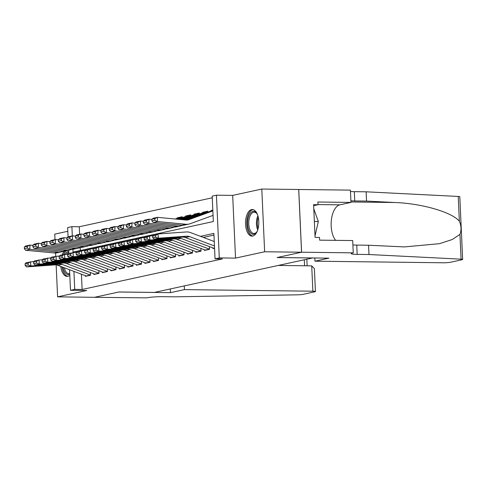 <?xml version="1.0" encoding="UTF-8"?>
<svg xmlns="http://www.w3.org/2000/svg" width="487" height="487" viewBox="0 0 487 487"><rect width="100%" height="100%" fill="white"/><g stroke="black" fill="none" stroke-linecap="round" stroke-linejoin="round"><path stroke-width="0.73" d="M251.566 209.593A13.301 6.66 -89.3 0 0 245.509 223.496A13.301 6.66 -89.3 0 0 252.004 236.116A13.301 6.66 -89.3 0 0 252.765 236.037A13.301 6.66 -89.3 0 0 258.822 222.133A13.301 6.66 -89.3 0 0 252.333 209.513A13.301 6.66 -89.3 0 0 251.566 209.593M64.436 251.115A13.301 6.66 -89.3 0 0 62.08 254.847M60.759 266.426A13.301 6.66 -89.3 0 0 67.066 276.385A13.301 6.66 -89.3 0 0 67.833 276.306A13.301 6.66 -89.3 0 0 69.805 275.252M72.916 249.265L73.044 252.089L213.343 221.542L212.186 196.115L216.435 195.19L219.284 257.909L215.035 258.834L213.878 233.407L200.455 236.329M353.258 252.85L301.593 252.211L277.231 257.52L328.895 258.159L314.955 261.19L443.383 262.779A5.114 0.505 177.4 0 0 450.359 262.28L461.968 259.754A5.114 0.505 177.4 0 0 462.65 259.468A5.114 0.505 177.4 0 0 461.079 259.169L368.982 254.524L357.172 254.378A11.938 1.187 -2.6 0 1 351.2 253.624A11.938 1.187 -2.6 0 1 352.789 252.954L353.258 252.85L352.698 240.56L319.636 240.152L319.509 237.443L315.083 237.388L313.598 204.674L318.023 204.729L317.901 202.014L350.969 202.422L350.409 190.131L261.799 189.047L232.676 195.39L216.435 195.19M67.809 231.288L54.757 234.131L55.007 239.641M68.058 236.871L67.638 227.587L71.887 226.662L72.307 235.872M212.259 197.795L79.271 226.753L71.887 226.662M298.701 189.504L301.55 252.223L264.642 251.767L261.799 189.047M55.609 252.99L55.755 256.223M56.151 264.91L57.6 296.851L86.723 290.508L70.487 290.307L69.55 269.737M301.55 252.223L277.103 257.544L312.532 257.982L154.379 292.419L118.95 291.981L94.508 297.307L57.6 296.851M212.898 247.913L212.929 248.577L214.554 248.224M204.394 249.764L204.424 250.428L209.526 249.32L209.404 246.599M195.89 251.615L195.92 252.278L201.021 251.17L200.9 248.449M187.392 253.465L187.422 254.135L192.523 253.021L192.395 250.3M178.887 255.316L178.918 255.985L184.019 254.871L183.897 252.15M170.383 257.166L170.413 257.836L175.515 256.722L175.393 254.001M161.879 259.017L161.909 259.687L167.011 258.579L166.889 255.852M153.381 260.874L153.411 261.537L158.512 260.429L158.385 257.708M144.876 262.724L144.907 263.388L150.008 262.28L149.886 259.559M136.372 264.575L136.403 265.238L141.504 264.131L141.382 261.409M127.868 266.426L127.898 267.095L133 265.981L132.878 263.26M119.37 268.276L119.4 268.946L124.502 267.832L124.374 265.111M110.866 270.127L110.896 270.796L115.997 269.682L115.876 266.961M102.361 271.977L102.392 272.647L107.493 271.533L107.371 268.812M93.857 273.834L93.888 274.498L98.989 273.39L98.867 270.669M173.798 218.876L172.848 218.791M178.595 217.859L177.183 217.841L182.284 216.733L182.333 217.695M187.099 216.009L185.687 215.991L190.788 214.883L190.831 215.838M195.604 214.158L194.191 214.14L199.293 213.032L199.335 213.988M204.102 212.308L202.695 212.289L207.797 211.181L207.839 212.137M79.271 226.753L79.612 234.284M80.215 247.573L80.349 250.501M177.207 218.316L177.183 217.841M185.711 216.465L185.687 215.991M194.21 214.609L194.191 214.14M202.714 212.758L202.695 212.289M211.218 210.908L211.194 210.439L212.819 210.086M81.426 274.205L82.12 289.473L222.413 258.926L215.035 258.834M213.957 235.087L203.316 237.406M85.359 275.685L85.389 276.348L90.491 275.24L90.363 272.519M232.676 195.39L235.525 258.11L264.642 251.767M235.525 258.11L219.284 257.909M82.12 289.473L74.736 289.381L70.487 290.307M68.807 253.38L68.667 250.269M73.921 271.381L74.736 289.381M212.606 210.457L211.194 210.439M86.522 276.105A5.966 5.132 -102.3 0 1 86.132 275.977L57.776 265.305A8.529 7.335 77.7 0 0 54.964 264.885L26.633 266.894L30.882 265.969L28.203 264.977L28.021 263.284L25.044 263.93L25.227 265.622L28.203 264.977M25.044 263.93L26.176 262.663L34.084 261.482M28.021 263.284L30.425 261.738L30.882 265.969L59.213 263.96A8.529 7.335 77.7 0 1 62.026 264.38L90.381 275.052A5.966 5.132 -102.3 0 0 90.479 275.082M25.227 265.622L26.633 266.894M32.879 245.381L29.938 245.101L29.865 249.32L58.403 252.035A12.79 11 77.7 0 0 61.35 251.864A12.79 11 77.7 0 0 62.573 251.505L63.547 251.152M27.327 248.011L27.357 246.325L24.38 246.97L24.35 248.662L27.327 248.011L29.865 249.32L25.61 250.251L54.154 252.96A12.79 11 77.7 0 0 57.095 252.79L61.35 251.864M24.38 246.97L25.683 246.026L29.938 245.101L27.357 246.325M25.61 250.251L24.35 248.662M69.757 274.236A11.511 5.759 90.7 0 1 63.006 267.272M64.771 254.311A11.511 5.759 90.7 0 1 65.094 253.812A11.511 5.759 90.7 0 1 68.728 251.596M64.308 267.765A10.659 5.333 -89.3 0 0 69.02 273.761A10.659 5.333 -89.3 0 0 69.732 273.676M66.055 250.835A13.216 6.617 -89.3 0 0 64.601 252.436A13.216 6.617 -89.3 0 0 63.444 254.549M62.044 266.913A13.216 6.617 -89.3 0 0 67.9 276.287M68.77 252.491A10.659 5.333 -89.3 0 0 66.299 254.202M257.367 230.923A11.511 5.759 90.7 0 1 256.667 232.11A11.511 5.759 90.7 0 1 256.564 232.262A11.511 5.759 90.7 0 1 248.601 229.529A11.511 5.759 90.7 0 1 250.026 213.543A11.511 5.759 90.7 0 1 256.795 213.476A11.511 5.759 90.7 0 1 257.568 214.834M257.039 213.848A10.659 5.333 -89.3 0 0 254.22 212.18A10.659 5.333 -89.3 0 0 251.012 214.243A10.659 5.333 -89.3 0 0 248.979 226.12A10.659 5.333 -89.3 0 0 253.952 233.492A10.659 5.333 -89.3 0 0 256.813 231.897M253.161 209.629A13.216 6.617 -89.3 0 0 249.539 212.168A13.216 6.617 -89.3 0 0 246.97 226.565A13.216 6.617 -89.3 0 0 252.832 236.018M315.016 235.933L318.328 221.518L313.786 208.813M314.358 221.469L318.328 221.518M184.269 285.912L184.439 289.613L312.867 291.202L311.717 265.859L278.266 265.445M311.717 265.859L314.389 268.708L315.424 291.524A5.114 0.505 177.4 0 1 314.742 291.81L303.139 294.337A5.114 0.505 177.4 0 1 297.289 294.836L174.693 296.827L162.883 296.68A11.938 1.187 177.4 0 0 146.599 297.849L94.466 297.313L118.828 292.011L170.493 292.65L184.439 289.613M170.322 288.949L170.493 292.65M315.424 291.524A5.114 0.505 177.4 0 0 312.867 291.202M368.982 254.524L368.562 245.241L404.466 246.909L439.499 243.683L452.271 239.519L459.953 234.369C461.53 230.174 461.335 225.804 459.357 221.256C452.253 212.271 421.766 203.42 394.793 202.513L366.553 201.082L354.743 200.936A11.938 1.187 -2.6 0 1 350.896 200.76M366.553 201.082L366.133 191.805L354.323 191.659A11.938 1.187 -2.6 0 1 350.47 191.476M352.898 244.918A11.938 1.187 -2.6 0 0 356.752 245.095L368.562 245.241M459.357 221.256L458.23 196.45L366.133 191.805M301.593 252.211L298.744 189.492M314.955 261.19L314.809 257.982M335.64 240.353A19.182 9.6 90.7 0 1 331.397 219.795A19.182 9.6 90.7 0 1 339.871 204.838L350.969 202.422M458.23 196.45A5.114 0.505 -2.6 0 1 459.801 196.748L462.65 259.468M313.64 205.678L318.023 204.729M95.026 274.254A5.966 5.132 -102.3 0 1 94.636 274.126L66.281 263.455A8.529 7.335 77.7 0 0 63.462 263.035L35.137 265.044L39.386 264.118L36.708 263.126L36.525 261.434L33.548 262.079L33.731 263.771L36.708 263.126M33.548 262.079L34.68 260.813L42.582 259.632M36.525 261.434L38.93 259.888L39.386 264.118L67.717 262.109A8.529 7.335 77.7 0 1 70.53 262.53L98.885 273.201A5.966 5.132 -102.3 0 0 98.983 273.231M33.731 263.771L35.137 265.044M103.524 272.397A5.966 5.132 -102.3 0 1 103.141 272.27L74.779 261.604A8.529 7.335 77.7 0 0 71.966 261.184L43.641 263.193L47.89 262.268L45.206 261.269L45.023 259.583L42.046 260.228L42.235 261.921L45.206 261.269M42.046 260.228L43.179 258.962L51.086 257.775M45.023 259.583L47.434 258.037L47.89 262.268L76.216 260.259A8.529 7.335 77.7 0 1 79.034 260.679L107.39 271.344A5.966 5.132 -102.3 0 0 107.487 271.381M42.235 261.921L43.641 263.193M112.028 270.547A5.966 5.132 -102.3 0 1 111.639 270.419L83.283 259.754A8.529 7.335 77.7 0 0 80.471 259.334L52.139 261.342L56.395 260.417L53.71 259.419L53.527 257.726L50.551 258.378L50.733 260.07L53.71 259.419M50.551 258.378L51.683 257.112L59.591 255.925M53.527 257.726L55.932 256.186L56.395 260.417L84.72 258.408A8.529 7.335 77.7 0 1 87.532 258.828L115.894 269.494A5.966 5.132 -102.3 0 0 115.991 269.53M50.733 260.07L52.139 261.342M120.532 268.696A5.966 5.132 -102.3 0 1 120.143 268.568L91.787 257.903A8.529 7.335 77.7 0 0 88.975 257.477L60.644 259.492L64.893 258.567L62.214 257.568L62.032 255.876L59.055 256.527L59.237 258.22L62.214 257.568M59.055 256.527L60.187 255.261L68.095 254.074M62.032 255.876L64.436 254.336L64.893 258.567L93.224 256.552A8.529 7.335 77.7 0 1 96.036 256.978L124.398 267.643A5.966 5.132 -102.3 0 0 124.489 267.68M59.237 258.22L60.644 259.492M41.383 243.524L38.443 243.25L38.363 247.469L66.908 250.184A12.79 11 77.7 0 0 69.854 250.014A12.79 11 77.7 0 0 71.078 249.654L72.052 249.301M35.831 246.16L35.861 244.468L32.885 245.119L32.854 246.806L35.831 246.16L38.363 247.469L34.114 248.394L62.659 251.109A12.79 11 77.7 0 0 65.599 250.939L69.854 250.014M32.885 245.119L34.187 244.176L38.443 243.25L35.861 244.468M34.114 248.394L32.854 246.806M49.881 241.674L46.941 241.394L46.868 245.618L75.412 248.333A12.79 11 77.7 0 0 78.352 248.157A12.79 11 77.7 0 0 79.582 247.804L80.55 247.451M44.329 244.31L44.36 242.617L41.383 243.269L41.358 244.955L44.329 244.31L46.868 245.618L42.619 246.544L71.157 249.259A12.79 11 77.7 0 0 74.103 249.082L78.352 248.157M41.383 243.269L42.692 242.319L46.941 241.394L44.36 242.617M42.619 246.544L41.358 244.955M58.385 239.823L55.445 239.543L55.372 243.768L83.91 246.483A12.79 11 77.7 0 0 86.856 246.306A12.79 11 77.7 0 0 88.08 245.953L89.054 245.6M52.833 242.459L52.864 240.767L49.887 241.418L49.857 243.104L52.833 242.459L55.372 243.768L51.117 244.693L79.661 247.408A12.79 11 77.7 0 0 82.607 247.232L86.856 246.306M49.887 241.418L51.196 240.468L55.445 239.543L52.864 240.767M51.117 244.693L49.857 243.104M66.889 237.973L63.949 237.693L63.876 241.917L92.414 244.632A12.79 11 77.7 0 0 95.361 244.456A12.79 11 77.7 0 0 96.584 244.103L97.558 243.75M61.338 240.608L61.368 238.916L58.391 239.567L58.361 241.254L61.338 240.608L63.876 241.917L59.621 242.843L88.165 245.558A12.79 11 77.7 0 0 91.106 245.381L95.361 244.456M58.391 239.567L59.694 238.618L63.949 237.693L61.368 238.916M59.621 242.843L58.361 241.254M129.037 266.846A5.966 5.132 -102.3 0 1 128.647 266.718L100.292 256.052A8.529 7.335 77.7 0 0 97.473 255.626L69.148 257.641L73.397 256.71L70.718 255.718L70.536 254.025L67.559 254.677L67.742 256.369L70.718 255.718M67.559 254.677L68.691 253.41L76.593 252.223M70.536 254.025L72.94 252.485L73.397 256.71L101.728 254.701A8.529 7.335 77.7 0 1 104.541 255.121L132.896 265.792A5.966 5.132 -102.3 0 0 132.994 265.829M67.742 256.369L69.148 257.641M75.394 236.122L72.453 235.842L72.374 240.067L100.919 242.776A12.79 11 77.7 0 0 103.865 242.605A12.79 11 77.7 0 0 105.089 242.252L106.063 241.899M69.842 238.752L69.872 237.066L66.896 237.711L66.865 239.403L69.842 238.752L72.374 240.067L68.125 240.992L96.67 243.707A12.79 11 77.7 0 0 99.61 243.53L103.865 242.605M66.896 237.711L68.198 236.767L72.453 235.842L69.872 237.066M68.125 240.992L66.865 239.403M137.535 264.995A5.966 5.132 -102.3 0 1 137.151 264.867L108.79 254.196A8.529 7.335 77.7 0 0 105.977 253.776L77.652 255.785L81.901 254.859L79.217 253.867L79.034 252.175L76.057 252.82L76.246 254.512L79.217 253.867M76.057 252.82L77.189 251.56L85.097 250.373M79.034 252.175L81.445 250.628L81.901 254.859L110.226 252.85A8.529 7.335 77.7 0 1 113.045 253.27L141.4 263.942A5.966 5.132 -102.3 0 0 141.498 263.978M76.246 254.512L77.652 255.785M83.892 234.271L80.952 233.991L80.879 238.216L109.423 240.925A12.79 11 77.7 0 0 112.363 240.755A12.79 11 77.7 0 0 113.593 240.401L114.561 240.042M78.34 236.901L78.37 235.215L75.394 235.86L75.369 237.553L78.34 236.901L80.879 238.216L76.629 239.141L105.168 241.85A12.79 11 77.7 0 0 108.114 241.68L112.363 240.755M75.394 235.86L76.703 234.917L80.952 233.991L78.37 235.215M76.629 239.141L75.369 237.553M146.039 263.144A5.966 5.132 -102.3 0 1 145.65 263.017L117.294 252.345A8.529 7.335 77.7 0 0 114.482 251.925L86.15 253.934L90.405 253.009L87.721 252.016L87.538 250.324L84.561 250.969L84.744 252.662L87.721 252.016M84.561 250.969L85.694 249.703L93.601 248.522M87.538 250.324L89.943 248.778L90.405 253.009L118.731 251A8.529 7.335 77.7 0 1 121.549 251.42L149.905 262.091A5.966 5.132 -102.3 0 0 150.002 262.128M84.744 252.662L86.15 253.934M92.396 232.421L89.456 232.141L89.383 236.359L117.927 239.074A12.79 11 77.7 0 0 120.867 238.904A12.79 11 77.7 0 0 122.091 238.545L123.065 238.192M86.844 235.051L86.875 233.364L83.898 234.01L83.867 235.702L86.844 235.051L89.383 236.359L85.128 237.291L113.672 240A12.79 11 77.7 0 0 116.618 239.829L120.867 238.904M83.898 234.01L85.207 233.066L89.456 232.141L86.875 233.364M85.128 237.291L83.867 235.702M154.543 261.294A5.966 5.132 -102.3 0 1 154.154 261.166L125.798 250.495A8.529 7.335 77.7 0 0 122.986 250.075L94.655 252.083L98.91 251.158L96.225 250.166L96.042 248.473L93.066 249.119L93.248 250.811L96.225 250.166M93.066 249.119L94.198 247.853L102.106 246.672M96.042 248.473L98.447 246.927L98.91 251.158L127.235 249.149A8.529 7.335 77.7 0 1 130.047 249.569L158.409 260.241A5.966 5.132 -102.3 0 0 158.506 260.271M93.248 250.811L94.655 252.083M100.9 230.564L97.96 230.29L97.887 234.509L126.425 237.224A12.79 11 77.7 0 0 129.372 237.053A12.79 11 77.7 0 0 130.595 236.694L131.569 236.341M95.349 233.2L95.379 231.514L92.402 232.159L92.372 233.845L95.349 233.2L97.887 234.509L93.632 235.434L122.176 238.149A12.79 11 77.7 0 0 125.122 237.979L129.372 237.053M92.402 232.159L93.705 231.215L97.96 230.29L95.379 231.514M93.632 235.434L92.372 233.845M163.048 259.437A5.966 5.132 -102.3 0 1 162.658 259.309L134.302 248.644A8.529 7.335 77.7 0 0 131.484 248.224L103.159 250.233L107.408 249.307L104.729 248.315L104.547 246.623L101.57 247.268L101.753 248.96L104.729 248.315M101.57 247.268L102.702 246.002L110.604 244.815M104.547 246.623L106.951 245.077L107.408 249.307L135.739 247.299A8.529 7.335 77.7 0 1 138.552 247.719L166.907 258.384A5.966 5.132 -102.3 0 0 167.004 258.42M101.753 248.96L103.159 250.233M109.405 228.713L106.464 228.433L106.385 232.658L134.929 235.373A12.79 11 77.7 0 0 137.876 235.197A12.79 11 77.7 0 0 139.099 234.844L140.073 234.49M103.853 231.349L103.883 229.657L100.906 230.308L100.876 231.995L103.853 231.349L106.385 232.658L102.136 233.583L130.68 236.298A12.79 11 77.7 0 0 133.621 236.122L137.876 235.197M100.906 230.308L102.209 229.359L106.464 228.433L103.883 229.657M102.136 233.583L100.876 231.995M171.546 257.586A5.966 5.132 -102.3 0 1 171.162 257.459L142.801 246.793A8.529 7.335 77.7 0 0 139.988 246.373L111.663 248.382L115.912 247.457L113.228 246.459L113.045 244.766L110.068 245.418L110.257 247.11L113.228 246.459M110.068 245.418L111.2 244.151L119.108 242.964M113.045 244.766L115.456 243.226L115.912 247.457L144.237 245.448A8.529 7.335 77.7 0 1 147.056 245.868L175.411 256.533A5.966 5.132 -102.3 0 0 175.509 256.57M110.257 247.11L111.663 248.382M117.903 226.863L114.962 226.583L114.889 230.808L143.434 233.523A12.79 11 77.7 0 0 146.374 233.346A12.79 11 77.7 0 0 147.604 232.993L148.572 232.64M112.351 229.499L112.381 227.806L109.405 228.458L109.38 230.144L112.351 229.499L114.889 230.808L110.64 231.733L139.179 234.448A12.79 11 77.7 0 0 142.125 234.271L146.374 233.346M109.405 228.458L110.713 227.508L114.962 226.583L112.381 227.806M110.64 231.733L109.38 230.144M180.05 255.736A5.966 5.132 -102.3 0 1 179.66 255.608L151.305 244.943A8.529 7.335 77.7 0 0 148.492 244.523L120.161 246.532L124.416 245.606L121.732 244.608L121.549 242.916L118.572 243.567L118.755 245.259L121.732 244.608M118.572 243.567L119.705 242.301L127.612 241.114M121.549 242.916L123.96 241.375L124.416 245.606L152.741 243.591A8.529 7.335 77.7 0 1 155.56 244.017L183.916 254.683A5.966 5.132 -102.3 0 0 184.013 254.719M118.755 245.259L120.161 246.532M182.302 217.08A5.966 5.132 77.7 0 0 182.211 217.117L176.623 219.15M126.407 225.012L123.467 224.732L123.394 228.957L151.938 231.672A12.79 11 77.7 0 0 154.878 231.495A12.79 11 77.7 0 0 156.102 231.142L157.076 230.789M120.855 227.648L120.886 225.956L117.909 226.607L117.878 228.293L120.855 227.648L123.394 228.957L119.138 229.882L147.683 232.597A12.79 11 77.7 0 0 150.629 232.421L154.878 231.495M182.302 217.056L178.528 217.878A5.966 5.132 77.7 0 0 177.956 218.042L175.271 219.016M117.909 226.607L119.218 225.658L123.467 224.732L120.886 225.956M119.138 229.882L117.878 228.293M188.554 253.885A5.966 5.132 -102.3 0 1 188.165 253.757L159.809 243.092A8.529 7.335 77.7 0 0 156.997 242.666L128.665 244.681L132.921 243.756L130.236 242.757L130.053 241.065L127.077 241.716L127.259 243.409L130.236 242.757M127.077 241.716L128.209 240.45L136.117 239.263M130.053 241.065L132.458 239.525L132.921 243.756L161.246 241.741A8.529 7.335 77.7 0 1 164.058 242.167L192.42 252.832A5.966 5.132 -102.3 0 0 192.517 252.869M127.259 243.409L128.665 244.681M190.807 215.23A5.966 5.132 77.7 0 0 190.709 215.266L179.332 219.406M134.911 223.162L131.971 222.882L131.898 227.106L160.436 229.821A12.79 11 77.7 0 0 163.382 229.645A12.79 11 77.7 0 0 164.606 229.292L165.58 228.939M129.359 225.791L129.39 224.105L126.413 224.75L126.383 226.443L129.359 225.791L131.898 227.106L127.643 228.032L156.187 230.747A12.79 11 77.7 0 0 159.133 230.57L163.382 229.645M190.807 215.205L187.032 216.027A5.966 5.132 77.7 0 0 186.46 216.191L177.98 219.278M126.413 224.75L127.716 223.807L131.971 222.882L129.39 224.105M127.643 228.032L126.383 226.443M197.058 252.035A5.966 5.132 -102.3 0 1 196.669 251.907L168.313 241.235A8.529 7.335 77.7 0 0 165.495 240.815L137.17 242.824L141.419 241.899L138.74 240.907L138.558 239.214L135.581 239.86L135.763 241.552L138.74 240.907M135.581 239.86L136.713 238.6L144.621 237.412M138.558 239.214L140.962 237.674L141.419 241.899L169.75 239.89A8.529 7.335 77.7 0 1 172.562 240.31L200.918 250.982A5.966 5.132 -102.3 0 0 201.015 251.018M135.763 241.552L137.17 242.824M199.311 213.379A5.966 5.132 77.7 0 0 199.213 213.416L182.041 219.661M143.415 221.311L140.475 221.031L140.396 225.256L168.94 227.965A12.79 11 77.7 0 0 171.887 227.794A12.79 11 77.7 0 0 173.11 227.441L174.084 227.082M137.864 223.941L137.894 222.255L134.917 222.9L134.887 224.592L137.864 223.941L140.396 225.256L136.147 226.181L164.691 228.89A12.79 11 77.7 0 0 167.631 228.72L171.887 227.794M199.305 213.349L195.537 214.17A5.966 5.132 77.7 0 0 194.964 214.341L180.689 219.534M134.917 222.9L136.22 221.956L140.475 221.031L137.894 222.255M136.147 226.181L134.887 224.592M205.557 250.184A5.966 5.132 -102.3 0 1 205.173 250.056L176.811 239.385A8.529 7.335 77.7 0 0 173.999 238.965L145.674 240.974L149.923 240.048L147.238 239.056L147.056 237.364L144.079 238.009L144.268 239.701L147.238 239.056M144.079 238.009L145.211 236.743L153.119 235.562M147.056 237.364L149.466 235.818L149.923 240.048L178.248 238.04A8.529 7.335 77.7 0 1 181.067 238.46L209.422 249.131A5.966 5.132 -102.3 0 0 209.52 249.167M144.268 239.701L145.674 240.974M207.809 211.528A5.966 5.132 77.7 0 0 207.718 211.559L184.75 219.917M151.914 219.46L148.973 219.18L148.9 223.405L177.445 226.114A12.79 11 77.7 0 0 180.385 225.944A12.79 11 77.7 0 0 181.614 225.584L182.582 225.231M146.362 222.09L146.392 220.404L143.415 221.049L143.391 222.742L146.362 222.09L148.9 223.405L144.651 224.33L173.189 227.039A12.79 11 77.7 0 0 176.136 226.869L180.385 225.944M207.809 211.498L204.035 212.32A5.966 5.132 77.7 0 0 203.463 212.484L183.392 219.789M143.415 221.049L144.724 220.106L148.973 219.18L146.392 220.404M144.651 224.33L143.391 222.742M214.061 248.333A5.966 5.132 -102.3 0 1 213.671 248.206L185.316 237.534A8.529 7.335 77.7 0 0 182.503 237.114L154.172 239.123L158.427 238.198L155.743 237.206L155.56 235.513L152.583 236.158L152.766 237.851L155.743 237.206M152.583 236.158L153.715 234.892L157.971 233.967L186.296 231.958A12.79 11 -102.3 0 1 190.514 232.591L214.25 241.515M155.56 235.513L157.971 233.967L158.427 238.198L186.752 236.189A8.529 7.335 77.7 0 1 189.571 236.609L214.45 245.972M152.766 237.851L154.172 239.123M212.856 210.932L188.798 219.686A8.529 7.335 -102.3 0 1 187.982 219.923A8.529 7.335 -102.3 0 1 186.022 220.039L157.478 217.33L157.404 221.548L185.949 224.263A12.79 11 77.7 0 0 188.889 224.093A12.79 11 77.7 0 0 190.113 223.734L213.062 215.388M154.866 220.24L154.896 218.553L151.92 219.199L151.889 220.891L154.866 220.24L157.404 221.548L153.155 222.474L181.694 225.189A12.79 11 77.7 0 0 184.64 225.018L188.889 224.093M212.831 210.408L212.539 210.469A5.966 5.132 77.7 0 0 211.967 210.634L186.107 220.051M151.92 219.199L153.228 218.255L157.478 217.33L154.896 218.553M153.155 222.474L151.889 220.891M57.776 265.305L62.026 264.38M54.964 264.885L59.213 263.96M86.132 275.977L90.381 275.052M58.403 252.035L54.154 252.96M257.708 229.98A10.659 5.333 90.7 0 1 257.885 215.784M258.262 217.239A10.306 5.162 -89.3 0 0 258.122 228.543M304.582 265.768L304.308 259.772M354.743 200.936L354.323 191.659M356.752 245.095L357.172 254.378M461.079 259.169L459.953 234.369M394.793 202.513L350.95 201.971M318.017 204.57L339.871 204.838M66.281 263.455L70.53 262.53M63.462 263.035L67.717 262.109M94.636 274.126L98.885 273.201M74.779 261.604L79.034 260.679M71.966 261.184L76.216 260.259M103.141 272.27L107.39 271.344M83.283 259.754L87.532 258.828M80.471 259.334L84.72 258.408M111.639 270.419L115.894 269.494M91.787 257.903L96.036 256.978M88.975 257.477L93.224 256.552M120.143 268.568L124.398 267.643M66.908 250.184L62.659 251.109M75.412 248.333L71.157 249.259M83.91 246.483L79.661 247.408M92.414 244.632L88.165 245.558M100.292 256.052L104.541 255.121M97.473 255.626L101.728 254.701M128.647 266.718L132.896 265.792M100.919 242.776L96.67 243.707M108.79 254.196L113.045 253.27M105.977 253.776L110.226 252.85M137.151 264.867L141.4 263.942M109.423 240.925L105.168 241.85M117.294 252.345L121.549 251.42M114.482 251.925L118.731 251M145.65 263.017L149.905 262.091M117.927 239.074L113.672 240M125.798 250.495L130.047 249.569M122.986 250.075L127.235 249.149M154.154 261.166L158.409 260.241M126.425 237.224L122.176 238.149M134.302 248.644L138.552 247.719M131.484 248.224L135.739 247.299M162.658 259.309L166.907 258.384M134.929 235.373L130.68 236.298M142.801 246.793L147.056 245.868M139.988 246.373L144.237 245.448M171.162 257.459L175.411 256.533M143.434 233.523L139.179 234.448M151.305 244.943L155.56 244.017M148.492 244.523L152.741 243.591M179.66 255.608L183.916 254.683M151.938 231.672L147.683 232.597M182.211 217.117L177.956 218.042M159.809 243.092L164.058 242.167M156.997 242.666L161.246 241.741M188.165 253.757L192.42 252.832M160.436 229.821L156.187 230.747M190.709 215.266L186.46 216.191M168.313 241.235L172.562 240.31M165.495 240.815L169.75 239.89M196.669 251.907L200.918 250.982M168.94 227.965L164.691 228.89M199.213 213.416L194.964 214.341M176.811 239.385L181.067 238.46M173.999 238.965L178.248 238.04M205.173 250.056L209.422 249.131M177.445 226.114L173.189 227.039M207.718 211.559L203.463 212.484M185.316 237.534L189.571 236.609M182.503 237.114L186.752 236.189M213.671 248.206L214.542 248.017M188.798 219.686L187.142 220.051M185.949 224.263L181.694 225.189M212.837 210.445L211.967 210.634M307.133 265.799L306.828 259.224"/></g></svg>
